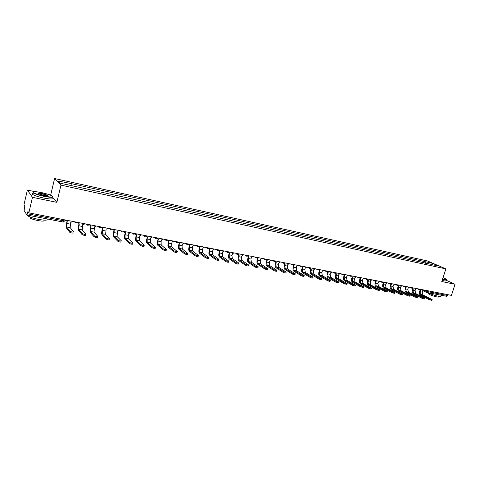 <?xml version="1.0" encoding="UTF-8"?>
<svg xmlns="http://www.w3.org/2000/svg" width="479" height="479" viewBox="0 0 479 479"><rect width="100%" height="100%" fill="white"/><g stroke="black" fill="none" stroke-linecap="round" stroke-linejoin="round"><path stroke-width="0.72" d="M34.793 191.636L27.381 190.079L23.95 204.892L24.782 206.245L24.088 210.377L26.866 215.017L27.387 213.778L63.833 220.867L65.132 220.831L65.342 219.981M27.381 190.079L32.464 197.33L28.848 212.856L451.44 295.369L455.05 284.275L441.794 281.544L445.871 268.893L427.454 260.947L54.6 178.529L50.708 194.971L48.858 194.582M32.464 197.33L56.851 202.348L60.953 185.128L445.871 268.893M28.848 212.856L27.944 211.389L27.387 213.778M455.05 284.275L446.033 280.191M447.817 294.663L447.548 295.489L446.44 296.238M425.43 263.276L425.023 261.672L432.537 263.324L438.716 265.995L430.956 264.486M425.023 261.672L70.892 183.547L58.204 180.996L60.36 183.212L431.154 264.342M54.6 178.529L60.953 185.128M50.708 194.971L51.133 195.486M52.528 197.156L56.851 202.348M423.675 262.893L424.178 261.306M71.215 183.858L71.132 185.571M432.537 263.324L432.028 264.534M432.148 299.716L431.938 300.369L429.531 299.788L429.771 299.046L432.178 299.626L422.861 294.896L422.173 292.106L422.64 290.645L423.861 289.987M420.065 290.04L419.61 291.466C419.167 293.238 419.478 294.495 420.526 295.226L429.531 299.788M419.921 289.969L420.544 290.238L420.077 291.699L420.76 294.495L429.771 299.046M424.903 298.357L424.693 299.004L422.274 298.429L422.514 297.675L424.933 298.255L415.7 293.531L415.03 290.723L415.497 289.256L416.724 288.592M412.892 288.645L412.437 290.082C412 291.867 412.299 293.124 413.341 293.861L422.274 298.429M412.754 288.574L413.371 288.843L412.904 290.316L413.575 293.124L422.514 297.675M417.568 296.974L417.359 297.627L414.922 297.046L415.161 296.291L417.598 296.872L408.455 292.142L407.791 289.328L408.258 287.849L409.503 287.184M405.635 287.232L405.18 288.675C404.737 290.478 405.03 291.741 406.066 292.477L414.922 297.046M405.521 287.029L406.108 287.43L405.641 288.915L406.3 291.735L415.161 296.291M442.62 278.994L443.817 279.269C446.063 279.712 446.781 279.628 445.961 279.023L443.045 277.67M446.308 279.419C446.715 279.868 445.907 279.892 443.877 279.485L442.554 279.185M441.171 295.238L440.908 296.046C441.339 296.579 440.524 296.657 438.459 296.279C434.279 295.351 430.699 294.136 427.723 292.627M440.62 295.13L436.537 294.34M438.674 296.315L438.536 296.74C438.842 297.13 438.255 297.19 436.764 296.914C432.884 296.01 430.112 294.992 428.454 293.872L428.561 293.549M446.171 279.766L445.895 280.616C446.344 281.089 445.542 281.119 443.482 280.712L442.159 280.413M41.434 192.576C35.266 191.384 32.5 191.331 33.129 192.426C34.829 193.618 38.518 194.839 44.2 196.103C51.475 197.426 53.911 197.288 51.522 195.677C49.265 194.582 45.9 193.546 41.434 192.576M52.6 196.54C53.199 197.611 50.391 197.558 44.182 196.378C38.985 195.24 35.326 194.073 33.213 192.887L32.955 191.923M42.116 193.438L47.607 195.27C47.936 195.815 46.565 195.791 43.493 195.204L38.422 193.654C37.224 192.833 38.452 192.762 42.116 193.438M47.421 195.636L42.092 193.708C39.709 193.235 38.368 193.145 38.057 193.432M46.966 218.909C48.193 220.382 45.457 220.556 38.751 219.43C33.566 218.37 29.932 217.185 27.854 215.885L27.273 215.095M42.817 218.101L35.374 216.664M43.823 220.13C44.834 221.244 42.876 221.394 37.955 220.579C34.225 219.819 31.614 218.969 30.123 218.029L30.315 217.107L30.123 218.029M51.816 197.887C53.325 199.276 50.648 199.33 43.781 198.061C38.589 196.929 34.931 195.767 32.823 194.57C31.943 193.983 32.027 193.624 33.075 193.492M410.138 295.573L409.934 296.232L407.473 295.651L407.713 294.89L410.174 295.471L401.115 290.747L400.468 287.915L400.935 286.424L402.192 285.753M398.289 285.801L397.833 287.256C397.39 289.065 397.678 290.34 398.696 291.076L407.473 295.651M398.151 285.586L398.756 285.999L398.289 287.49L398.935 290.328L407.713 294.89M402.617 294.16L402.408 294.813L399.929 294.232L400.175 293.465L402.647 294.052L393.684 289.328L393.049 286.478L393.516 284.981L394.786 284.31M390.846 284.358L390.391 285.819C389.948 287.639 390.229 288.921 391.241 289.657L399.929 294.232M390.69 284.119L391.313 284.55L390.84 286.053L391.475 288.903L400.175 293.465M394.995 292.723L394.792 293.382L392.289 292.801L392.535 292.028L395.031 292.609L386.158 287.891L385.535 285.029L386.002 283.52L387.289 282.844M383.314 282.891L382.853 284.364C382.41 286.197 382.685 287.478 383.685 288.22L392.289 292.801M383.176 282.82L383.775 283.083L383.302 284.598L383.919 287.46L392.535 292.028M387.277 291.268L387.068 291.927L384.553 291.346L384.793 290.573L387.313 291.154L378.536 286.436L377.931 283.562L378.398 282.041L379.691 281.359M375.68 281.407L375.225 282.885C374.776 284.73 375.045 286.023 376.033 286.765L384.553 291.346M375.548 281.335L376.135 281.598L375.668 283.125L376.266 286.005L384.793 290.573M379.458 289.795L379.248 290.454L376.71 289.873L376.955 289.094L379.494 289.675L370.818 284.963L370.225 282.071L370.692 280.544L372.003 279.862M367.734 279.604L367.495 281.395C367.046 283.251 367.309 284.55 368.285 285.292L376.71 289.873M367.824 279.832L367.501 279.658M367.519 279.67L368.405 280.095L367.932 281.628L368.519 284.526L376.955 289.094M371.53 288.304L371.327 288.969L368.77 288.382L369.01 287.598L371.572 288.178L362.998 283.466L362.417 280.562L362.89 279.023L364.214 278.335M360.124 278.383L359.663 279.88C359.214 281.748 359.472 283.053 360.436 283.796L368.77 288.382M360.004 278.311L359.651 278.119M359.879 278.06L360.567 278.574L360.1 280.113L360.669 283.023L369.01 287.598M363.501 286.789L363.298 287.454L360.717 286.873L360.962 286.083L363.543 286.664L355.077 281.957L354.514 279.035L354.987 277.485L356.322 276.796M352.191 276.844L351.736 278.347C351.281 280.227 351.532 281.538 352.484 282.287L360.717 286.873M352.077 276.772L352.634 277.03L352.161 278.58L352.718 281.508L360.962 286.083M351.927 276.497L352.143 276.808M355.37 285.256L355.167 285.927L352.562 285.34L352.801 284.544L355.406 285.131L347.053 280.425L346.503 277.491L346.976 275.928L348.329 275.233M344.156 275.287L343.7 276.796C343.245 278.688 343.485 280.005 344.425 280.754L352.562 285.34M343.868 274.904L344.084 275.221L343.647 274.976M343.659 274.994L344.593 275.467L344.126 277.03L344.664 279.97L352.801 284.544M347.125 283.706L346.922 284.37L344.293 283.79L344.539 282.987L347.161 283.568L338.922 278.874L338.39 275.922L338.863 274.353L340.228 273.653M336.013 273.713L335.563 275.221C335.102 277.125 335.336 278.455 336.264 279.203L344.293 283.79M335.917 273.623L335.48 273.371M335.701 273.293L336.45 273.88L335.977 275.455L336.503 278.413L344.539 282.987M338.767 282.131L338.563 282.802L335.917 282.215L336.156 281.407L338.809 281.993L330.684 277.299L330.169 274.335L330.642 272.755L332.025 272.054M327.768 272.108L327.313 273.629C326.852 275.545 327.079 276.88 327.995 277.628L335.917 282.215M327.654 272.018L327.205 271.749M327.426 271.665L328.199 272.276L327.726 273.862L328.235 276.832L336.156 281.407M330.294 280.538L330.097 281.209C329.839 281.46 328.953 281.269 327.42 280.622L327.666 279.808C329.193 280.454 330.085 280.646 330.342 280.395L322.331 275.706L321.84 272.725L322.313 271.132L323.708 270.431M319.409 270.491L318.954 272.012C318.493 273.946 318.715 275.281 319.613 276.036L327.42 280.622M319.283 270.39L319.834 270.653L319.361 272.246L319.852 275.233L327.666 279.808M319.044 270.006L319.242 270.342M321.708 278.922L321.511 279.592C321.253 279.85 320.355 279.658 318.81 279.006L319.056 278.185C320.595 278.838 321.499 279.029 321.756 278.772L313.871 274.096L313.398 271.096L313.871 269.491L315.278 268.785M310.937 268.845L310.488 270.378C310.021 272.317 310.23 273.665 311.122 274.419L318.81 279.006M310.799 268.737L311.356 269L310.883 270.611L311.356 273.611L319.056 278.185M310.548 268.324L310.733 268.665M313.009 277.281L312.805 277.952C312.548 278.221 311.637 278.024 310.087 277.365L310.326 276.539C311.883 277.197 312.787 277.395 313.05 277.125L305.297 272.455L304.842 269.443L305.315 267.827L306.74 267.114M302.351 267.18L301.902 268.719C301.435 270.677 301.638 272.03 302.512 272.779L310.087 277.365M302.201 267.06L302.77 267.33L302.297 268.953L302.746 271.97L310.326 276.539M301.938 266.623L302.111 266.959M304.183 275.617L303.985 276.293C303.716 276.569 302.8 276.371 301.231 275.706L301.477 274.874C303.045 275.539 303.961 275.73 304.225 275.461L296.609 270.797L296.166 267.767L296.639 266.138L298.082 265.426M293.651 265.492L293.202 267.037C292.735 269.006 292.926 270.366 293.783 271.12L301.231 275.706M293.483 265.36L294.064 265.635L293.585 267.27L294.022 270.306L301.477 274.874M293.208 264.893L293.364 265.228M295.232 273.928L295.034 274.605C294.765 274.886 293.837 274.695 292.262 274.024L292.501 273.186C294.082 273.856 295.01 274.048 295.28 273.772L287.795 269.114L287.376 266.067L287.849 264.432L289.31 263.713M284.825 263.779L284.382 265.33C283.909 267.318 284.095 268.683 284.939 269.438L292.262 274.024M284.646 263.642L284.137 263.258M284.358 263.139L285.233 263.923L284.76 265.564L285.173 268.617L292.501 273.186M286.161 272.222L285.963 272.898C285.682 273.186 284.748 272.994 283.161 272.312L283.4 271.467C284.993 272.144 285.927 272.341 286.208 272.054L278.862 267.414L278.461 264.348L278.94 262.696L280.413 261.977M275.886 262.049L275.437 263.6C274.97 265.6 275.144 266.977 275.97 267.731L283.161 272.312M275.682 261.893L275.168 261.486M275.383 261.354L276.287 262.181L275.814 263.833L276.203 266.905L283.4 271.467M276.958 270.485L276.76 271.168C276.479 271.461 275.533 271.27 273.928 270.581L274.174 269.731C275.778 270.413 276.718 270.611 277.006 270.318L269.809 265.683L269.426 262.6L269.905 260.941L271.395 260.211M266.815 260.289L266.372 261.851C265.899 263.863 266.067 265.246 266.875 266.001L273.928 270.581M266.599 260.121L266.073 259.69M266.288 259.546L267.216 260.414L266.737 262.085L267.114 265.168L274.174 269.731M267.623 268.731L267.426 269.408C267.138 269.713 266.18 269.515 264.564 268.821L264.809 267.965C266.426 268.659 267.384 268.851 267.671 268.551L260.624 263.929L260.265 260.833L260.738 259.157L262.247 258.426M257.624 258.504L257.181 260.073C256.708 262.103 256.864 263.492 257.654 264.252L264.564 268.821M257.385 258.325L256.846 257.864M257.067 257.708L258.013 258.624L257.54 260.307L257.894 263.408L264.809 267.965M258.151 266.947L257.959 267.629C257.66 267.935 256.696 267.743 255.067 267.043L255.313 266.174C256.942 266.875 257.906 267.072 258.205 266.767L251.307 262.151L250.972 259.037L251.451 257.349L252.972 256.618M248.302 256.696L247.859 258.271C247.38 260.313 247.529 261.714 248.302 262.468L255.067 267.043M248.044 256.505L247.493 256.008M247.715 255.84L248.685 256.81L248.212 258.504L248.541 261.624L255.313 266.174M248.547 265.132L248.356 265.821C248.05 266.132 247.074 265.941 245.434 265.234L245.673 264.36C247.32 265.067 248.296 265.264 248.595 264.947L241.865 260.348L241.554 257.217L242.027 255.517L243.572 254.78M238.847 254.858L238.404 256.445C237.925 258.498 238.063 259.905 238.817 260.666L245.434 265.234M238.566 254.654L238.003 254.127M238.231 253.942L239.225 254.972L238.746 256.678L239.057 259.816L245.673 264.36M238.799 263.294L238.608 263.983C238.297 264.306 237.315 264.109 235.656 263.396L235.902 262.522C237.554 263.234 238.542 263.426 238.853 263.109L232.285 258.522L231.992 255.373L232.471 253.66L234.033 252.918M229.255 252.996L228.812 254.588C228.333 256.66 228.459 258.079 229.196 258.84L235.656 263.396M228.95 252.78L228.381 252.211M228.609 252.008L229.627 253.104L229.148 254.822L229.435 257.977L235.902 262.522M228.908 261.432L228.722 262.121C228.399 262.45 227.405 262.258 225.735 261.534L225.98 260.648C227.651 261.372 228.645 261.564 228.962 261.241L222.567 256.666L222.298 253.499L222.777 251.774L224.352 251.026M219.526 251.11L219.089 252.708C218.604 254.798 218.723 256.223 219.436 256.983L225.735 261.534M219.196 250.876L218.622 250.272M218.849 250.044L219.891 251.212L219.412 252.942L219.675 256.115L225.98 260.648M218.873 259.54L218.687 260.235C218.358 260.57 217.352 260.372 215.664 259.642L215.909 258.756C217.592 259.48 218.604 259.678 218.927 259.343L212.706 254.786L212.466 251.601L212.939 249.858L214.538 249.11M209.658 249.194L209.221 250.804C208.736 252.906 208.838 254.337 209.533 255.097L215.664 259.642M209.305 248.942L208.718 248.296M206.593 247.559C207.173 248.763 207.964 248.912 208.97 248.026L210.012 249.29L209.539 251.032L209.772 254.223L215.909 258.756M208.688 257.624L208.503 258.313C208.161 258.66 207.144 258.462 205.443 257.726L205.689 256.828C207.389 257.564 208.407 257.762 208.742 257.421L202.701 252.876L202.485 249.673L202.958 247.918L204.581 247.17M199.647 247.248L199.204 248.87C198.719 250.984 198.815 252.427 199.486 253.187L205.443 257.726M199.264 246.984L198.671 246.29M198.911 246.062L199.988 247.344L199.515 249.098L199.725 252.307L205.689 256.828M198.354 255.672L198.162 256.367C197.815 256.72 196.785 256.522 195.073 255.78L195.318 254.876C197.031 255.618 198.061 255.816 198.408 255.463L192.552 250.936L192.36 247.715L192.833 245.949L194.474 245.194M189.486 245.272L189.049 246.907C188.558 249.038 188.642 250.487 189.295 251.247L195.073 255.78M189.073 244.991L188.475 244.248M188.726 244.068L189.822 245.362L189.349 247.134L189.528 250.361L195.318 254.876M187.858 253.696L187.672 254.391C187.313 254.75 186.265 254.553 184.541 253.804L184.786 252.888C186.511 253.642 187.552 253.84 187.912 253.481L182.248 248.972L182.086 245.733L182.559 243.955L184.217 243.194M179.176 243.272L178.739 244.913C178.248 247.062 178.32 248.517 178.948 249.278L184.541 253.804M178.733 242.973L178.134 242.17M178.386 242.051L179.499 243.356L179.026 245.14L179.182 248.385L184.786 252.888M177.02 252.391C176.649 252.75 175.595 252.553 173.859 251.798L174.099 250.882C175.841 251.631 176.895 251.828 177.266 251.475L171.793 246.978L171.662 243.721L172.135 241.925L173.811 241.159M168.71 241.236L168.273 242.889C167.782 245.056 167.842 246.523 168.446 247.284L173.853 251.792L174.099 250.882L168.68 246.38L168.554 243.116L169.027 241.32L167.889 240.003M168.231 240.919L167.632 240.051M166.213 250.361C165.818 250.721 164.752 250.523 163.01 249.769L163.255 248.841C164.992 249.595 166.063 249.793 166.458 249.433L161.183 244.949L161.076 241.673L161.549 239.865L163.249 239.099M158.088 239.177L157.651 240.835C157.16 243.021 157.202 244.494 157.783 245.254L162.992 249.757M157.573 238.829L156.98 237.895C155.95 238.799 155.124 238.638 154.519 237.392M157.238 237.925L158.399 239.255L157.926 241.063L158.022 244.35L163.237 248.829L163.01 249.769M155.238 248.302C154.819 248.655 153.735 248.457 151.993 247.709L152.238 246.775C153.981 247.523 155.058 247.721 155.477 247.368L150.406 242.895L150.328 239.602L150.801 237.776L152.526 237.003M147.304 237.081L146.873 238.752C146.376 240.955 146.406 242.434 146.963 243.2L151.969 247.685M146.754 236.71L146.173 235.764M146.418 235.812L147.604 237.153L147.131 238.979L147.197 242.284L152.208 246.751M144.089 246.206C143.646 246.559 142.55 246.362 140.802 245.613L141.048 244.673C142.796 245.416 143.886 245.619 144.335 245.266L139.467 240.805L139.425 237.494L139.892 235.656L141.64 234.878M136.359 234.955L135.928 236.638C135.431 238.853 135.443 240.344 135.976 241.111L140.772 245.583M135.767 234.554L135.204 233.62M135.443 233.668L136.647 235.021L136.174 236.866L136.21 240.183L141.012 244.643M132.767 244.08C132.294 244.434 131.186 244.236 129.438 243.488L129.683 242.536C131.432 243.278 132.539 243.482 133.012 243.134L128.36 238.686L128.348 235.351L128.821 233.501L130.581 232.716M125.241 232.794L124.809 234.488C124.312 236.722 124.312 238.225 124.815 238.985L129.396 243.452M124.606 232.363L124.067 231.447M124.289 231.489L125.522 232.86L125.049 234.716L125.055 238.057L129.635 242.5M121.265 241.925C120.768 242.266 119.642 242.069 117.888 241.326L118.133 240.368C119.882 241.111 121.007 241.308 121.504 240.967L117.08 236.536L117.571 231.315L119.361 230.525M113.954 230.603L113.523 232.309C113.026 234.56 113.008 236.069 113.487 236.83L117.84 241.278M113.272 230.136L112.757 229.237M112.966 229.279L114.224 230.662L113.721 235.896L118.079 240.32M109.577 239.728C109.05 240.069 107.913 239.871 106.158 239.129L106.398 238.165C108.152 238.901 109.296 239.105 109.823 238.764L105.625 234.351L106.146 229.094L107.961 228.303M102.488 228.369L102.063 230.094C101.56 232.363 101.53 233.878 101.979 234.644L106.098 239.075M101.758 227.872L101.267 226.992M101.47 227.034L102.745 228.429L102.213 233.698L106.338 238.111M97.704 237.5C97.147 237.841 95.992 237.638 94.231 236.901L94.477 235.925C96.237 236.662 97.393 236.866 97.944 236.53L93.986 232.129L94.543 226.836L96.381 226.04M90.842 226.106L90.417 227.842C89.914 230.13 89.866 231.656 90.286 232.417L94.165 236.836M90.058 225.567L89.597 224.717M89.783 224.753L91.088 226.16L90.525 231.465L94.405 235.86M85.633 235.237C85.052 235.572 83.879 235.369 82.113 234.632L82.358 233.65C84.118 234.381 85.292 234.584 85.873 234.255L82.166 229.872L82.759 224.543L84.136 224.286L84.615 223.741M79.017 223.807L78.592 225.555C78.083 227.86 78.023 229.399 78.412 230.159L82.041 234.56M78.173 223.22L77.748 222.4M77.915 222.436L79.245 223.861L78.646 229.196L82.28 233.578M73.371 232.932C72.754 233.261 71.563 233.057 69.796 232.327L70.036 231.333C71.808 232.064 72.994 232.267 73.61 231.944L70.156 227.579L70.784 222.214L72.101 222.011L72.664 221.412M66.994 221.472L66.569 223.232C66.06 225.561 65.988 227.1 66.341 227.866L69.712 232.249M66.096 220.831L65.701 220.047M65.857 220.083L67.216 221.52L66.575 226.896L69.952 231.255M423.795 290.088L427.328 291.561L447.548 295.489M425.891 290.382L425.687 291.022L426.358 292.37L427.597 290.717M418.844 289.005L419.466 289.813M411.617 287.592L412.251 288.406M404.306 286.167L404.953 286.987M396.899 284.718L397.552 285.544M389.397 283.257L390.062 284.089M381.799 281.772L382.476 282.61M374.105 280.269L374.794 281.113M366.315 278.748L367.016 279.598M358.424 277.209L359.13 278.065M350.424 275.647L351.149 276.509M342.323 274.066L343.054 274.934M334.108 272.461L334.857 273.341M325.792 270.833L326.552 271.725M317.361 269.192L318.134 270.084M308.817 267.522L309.602 268.426M300.153 265.827L300.956 266.737M291.376 264.115L292.184 265.031M282.472 262.378L283.299 263.3M273.449 260.612L274.287 261.546M264.294 258.828L265.15 259.768M255.014 257.013L255.888 257.965M245.601 255.175L246.487 256.139M236.057 253.313L236.961 254.283M226.369 251.421L227.291 252.397M218.909 249.966C217.915 250.852 217.131 250.697 216.55 249.505L217.484 250.487M206.581 247.559L207.533 248.553M198.875 246.056C197.869 246.948 197.067 246.793 196.486 245.589L197.432 246.589M188.636 244.056C187.618 244.961 186.816 244.799 186.223 243.583L187.187 244.589M175.781 241.542L176.787 242.566M165.207 239.482L166.231 240.512M154.472 237.38L155.513 238.428M143.574 235.255L144.634 236.309M132.509 233.093L133.587 234.159M121.271 230.902L122.373 231.974M109.853 228.669L110.978 229.758M98.261 226.405L99.404 227.501M86.483 224.106L87.651 225.214M74.514 221.771L75.706 222.891M64.102 219.735L63.258 222.058L64.384 221.825M63.204 222.022L26.866 215.017M422.861 290.675L426.358 292.37L446.572 296.279M422.173 292.106L420.077 291.699M422.861 294.896L420.76 294.495M415.03 290.723L412.904 290.316M415.7 293.531L413.575 293.124M407.791 289.328L405.641 288.915M408.455 292.142L406.3 291.735M400.468 287.915L398.289 287.49M401.115 290.747L398.935 290.328M393.049 286.478L390.84 286.053M393.684 289.328L391.475 288.903M385.535 285.029L383.302 284.598M386.158 287.891L383.919 287.46M377.931 283.562L375.668 283.125M378.536 286.436L376.266 286.005M370.225 282.071L367.932 281.628M370.818 284.963L368.519 284.526M362.417 280.562L360.1 280.113M362.998 283.466L360.669 283.023M354.514 279.035L352.161 278.58M355.077 281.957L352.718 281.508M346.503 277.491L344.126 277.03M347.053 280.425L344.664 279.97M338.39 275.922L335.977 275.455M338.922 278.874L336.503 278.413M330.169 274.335L327.726 273.862M330.684 277.299L328.235 276.832M321.84 272.725L319.361 272.246M322.331 275.706L319.852 275.233M313.398 271.096L310.883 270.611M313.871 274.096L311.356 273.611M304.842 269.443L302.297 268.953M305.297 272.455L302.746 271.97M296.166 267.767L293.585 267.27M296.609 270.797L294.022 270.306M287.376 266.067L284.76 265.564M287.795 269.114L285.173 268.617M278.461 264.348L275.814 263.833M278.862 267.414L276.203 266.905M269.426 262.6L266.737 262.085M269.809 265.683L267.114 265.168M260.265 260.833L257.54 260.307M260.624 263.929L257.894 263.408M250.972 259.037L248.212 258.504M251.307 262.151L248.541 261.624M241.554 257.217L238.746 256.678M241.865 260.348L239.057 259.816M231.992 255.373L229.148 254.822M232.285 258.522L229.435 257.977M222.298 253.499L219.412 252.942M222.567 256.666L219.675 256.115M212.466 251.601L209.539 251.032M212.706 254.786L209.772 254.223M202.485 249.673L199.515 249.098M202.701 252.876L199.725 252.307M192.36 247.715L189.349 247.134M192.552 250.936L189.528 250.361M182.086 245.733L179.026 245.14M182.248 248.972L179.182 248.385M171.662 243.721L168.554 243.116M171.793 246.978L168.68 246.38M161.076 241.673L157.926 241.063M161.183 244.949L158.022 244.35M150.328 239.602L147.131 238.979M150.406 242.895L147.197 242.284M139.425 237.494L136.174 236.866M139.467 240.805L136.21 240.183M128.348 235.351L125.049 234.716M128.36 238.686L125.055 238.057M117.098 233.183L113.751 232.531M117.08 236.536L113.721 235.896M105.679 230.974L102.272 230.315M105.625 234.351L102.213 233.698M94.076 228.734L90.621 228.064M93.986 232.129L90.525 231.465M82.286 226.459L78.778 225.777M82.166 229.872L78.646 229.196M70.311 224.142L66.749 223.453M70.156 227.579L66.575 226.896M417.131 288.669L419.197 289.693L420.79 289.388M409.94 287.268L411.97 288.286L413.575 287.975M402.653 285.843L404.653 286.855L406.276 286.55M395.283 284.406L397.241 285.406L398.881 285.107M387.816 282.945L389.738 283.939L391.397 283.646M380.254 281.472L382.134 282.448L383.817 282.167M372.596 279.976L374.434 280.945L376.135 280.664M364.842 278.461L366.639 279.419L368.357 279.149M356.987 276.928L358.735 277.868L360.477 277.61M349.035 275.377L350.73 276.299L352.496 276.048M340.976 273.802L342.617 274.707L344.407 274.473M332.821 272.21L334.39 273.09L336.216 272.868M324.552 270.593L326.055 271.449L327.911 271.252M316.176 268.959L317.613 269.779L319.499 269.605M307.698 267.3L309.051 268.09L310.973 267.941M299.106 265.623L300.369 266.372L302.327 266.252M290.4 263.923L291.567 264.624L293.567 264.546M281.58 262.205L282.64 262.851L284.682 262.809M272.653 260.462L273.587 261.043C274.263 261.785 274.964 261.791 275.676 261.049M263.612 258.696L264.408 259.199C265.085 260.007 265.797 260.031 266.546 259.265M254.451 256.906L255.103 257.325C255.762 258.205 256.493 258.247 257.289 257.457M245.182 255.097L245.661 255.409C246.308 256.367 247.056 256.439 247.9 255.624M235.794 253.265L236.087 253.457C236.71 254.505 237.47 254.606 238.374 253.768M226.292 251.409L226.381 251.469C226.968 252.613 227.747 252.75 228.711 251.882M175.817 241.548C176.41 242.775 177.218 242.937 178.248 242.027M165.249 239.488C165.848 240.721 166.662 240.883 167.698 239.967M143.628 235.267C144.239 236.518 145.071 236.686 146.125 235.752M132.563 233.105C133.18 234.369 134.024 234.536 135.09 233.596M121.331 230.914C121.929 232.165 122.768 232.345 123.845 231.459M109.925 228.687C110.481 229.902 111.302 230.118 112.385 229.327M98.333 226.423C98.854 227.609 99.662 227.848 100.746 227.148M86.561 224.124C87.052 225.28 87.843 225.543 88.932 224.92M74.598 221.789C75.065 222.915 75.844 223.202 76.927 222.651M405.743 287.286L405.282 287.053M428.693 293.13L428.454 293.872M27.854 215.885L28.004 215.233M47.146 195.324L47.068 195.666M32.823 194.57L33.213 192.887M398.378 285.849L397.917 285.616M390.918 284.394L390.463 284.161M360.1 278.365L359.669 278.131M335.911 273.623L335.492 273.389M327.63 271.994L327.223 271.761M284.502 263.468L284.155 263.252M275.515 261.678L275.191 261.474M151.993 247.709L152.238 246.775M140.802 245.613L141.048 244.673M129.438 243.488L129.683 242.536M117.888 241.326L118.133 240.368M106.158 239.129L106.398 238.165M94.231 236.901L94.477 235.925M82.113 234.632L82.358 233.65M69.796 232.327L70.036 231.333"/></g></svg>
